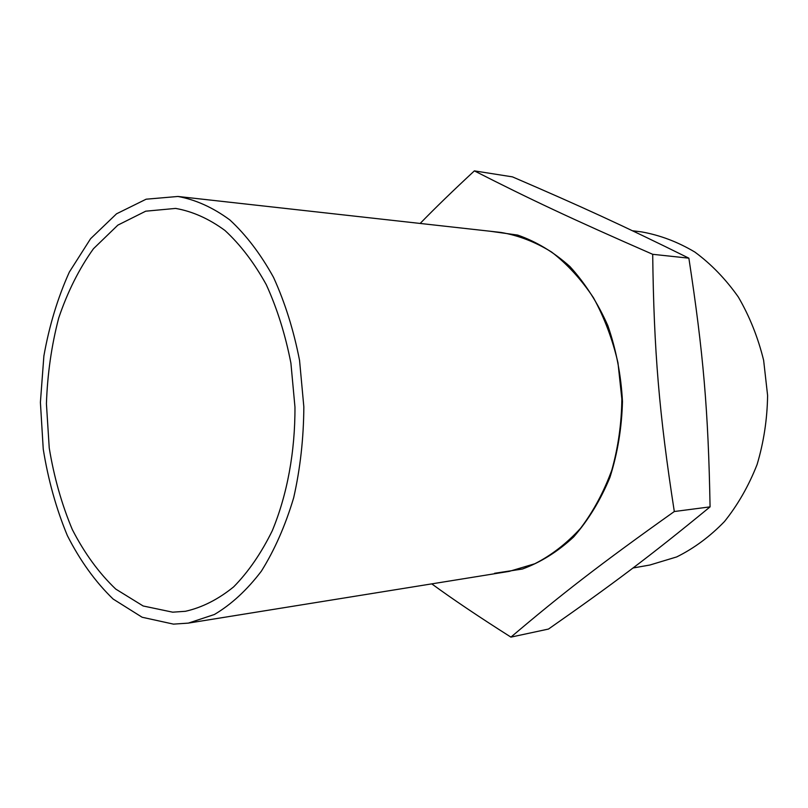 <?xml version="1.0" encoding="UTF-8"?>
<svg xmlns="http://www.w3.org/2000/svg" width="808" height="808" viewBox="0 0 808 808"><rect width="100%" height="100%" fill="white"/><g stroke="black" fill="none" stroke-linecap="round" stroke-linejoin="round"><path stroke-width="1.21" d="M710.07 506.869C649.561 556.601 612.03 584.659 548.481 629.058L510.929 637.118C560.974 594.648 599.526 564.63 674.306 511.525L710.07 506.869C708.313 410.525 703.364 353.015 688.87 258.176L652.692 254.308C571.175 218.675 529.179 198.798 474.377 170.882L512.464 176.871C580.962 206.373 621.877 225.028 688.87 258.176M674.306 511.525C659.106 413.524 653.904 350.985 652.692 254.308M474.377 170.882C453.217 190.506 435.138 208.03 420.17 223.442M494.546 573.296L522.372 569.034C540.704 562.338 557.803 551.642 573.65 536.946C588.365 520.1 600.465 500.233 609.949 477.356C617.605 453.187 621.776 427.897 622.473 401.485C621.059 375.084 616.201 349.844 607.889 325.745C597.779 302.96 585.113 283.214 569.913 266.529C553.631 252.005 536.209 241.521 517.645 235.067L489.648 231.179M431.765 583.871C452.783 599.243 479.174 616.989 510.929 637.118M172.69 612.181L185.446 611.292C202.151 607.525 218.211 599.385 233.633 586.891C248.349 571.953 261.236 553.217 272.286 530.715C287.204 494.708 295.183 451.682 294.96 407.05L290.91 363.156C285.355 334.653 277.144 308.484 266.266 284.648C254.126 262.711 240.34 244.632 224.907 230.431C208.898 218.705 192.456 211.363 175.588 208.413L145.703 211.191L117.867 225.119L93.455 248.733C79.184 268.65 67.609 291.718 58.721 317.958C51.54 345.41 47.44 374.003 46.42 403.737L49.237 447.986C54.005 477.043 61.691 504.232 72.316 529.553C84.487 553.248 98.97 573.094 115.756 589.082L143.147 605.98L172.69 612.181M632.997 567.994L649.864 565.024L676.7 556.924C694.052 548.329 709.99 536.522 724.503 521.503C737.866 504.828 748.723 485.84 757.076 464.56C763.732 442.329 767.246 419.301 767.6 395.486L763.641 360.348C758.035 337.502 749.602 316.403 738.35 297.051C725.715 279.114 711.222 264.125 694.87 252.066C677.801 241.915 660.085 235.199 641.714 231.916L632.462 230.755M188.375 623.109L509.202 571.387L534.775 563.762C551.359 555.328 566.61 543.521 580.538 528.331C593.365 511.383 603.788 491.981 611.808 470.145C618.201 447.299 621.554 423.604 621.857 399.051L617.979 362.843C612.525 339.31 604.364 317.625 593.496 297.788C581.305 279.457 567.357 264.216 551.662 252.076C535.31 241.935 518.393 235.391 500.909 232.441L177.942 196.465L146.127 199.202L116.534 213.807L90.577 238.714L69.357 272.044C57.752 297.738 49.268 325.695 43.885 355.934L40.4 402.394L43.248 449.167C48.187 479.912 56.217 508.717 67.357 535.593C80.154 560.772 95.415 581.932 113.14 599.051L142.137 617.251L173.498 624.13L188.375 623.109L214.403 614.494C231.361 604.465 247.016 590.022 261.368 571.165C274.619 549.975 285.386 525.503 293.678 497.748C300.263 468.62 303.646 438.31 303.838 406.838L299.556 360.408C293.688 330.27 285.012 302.596 273.538 277.386C260.721 254.187 246.177 235.047 229.916 219.988C213.039 207.545 195.708 199.707 177.942 196.465"/></g></svg>
